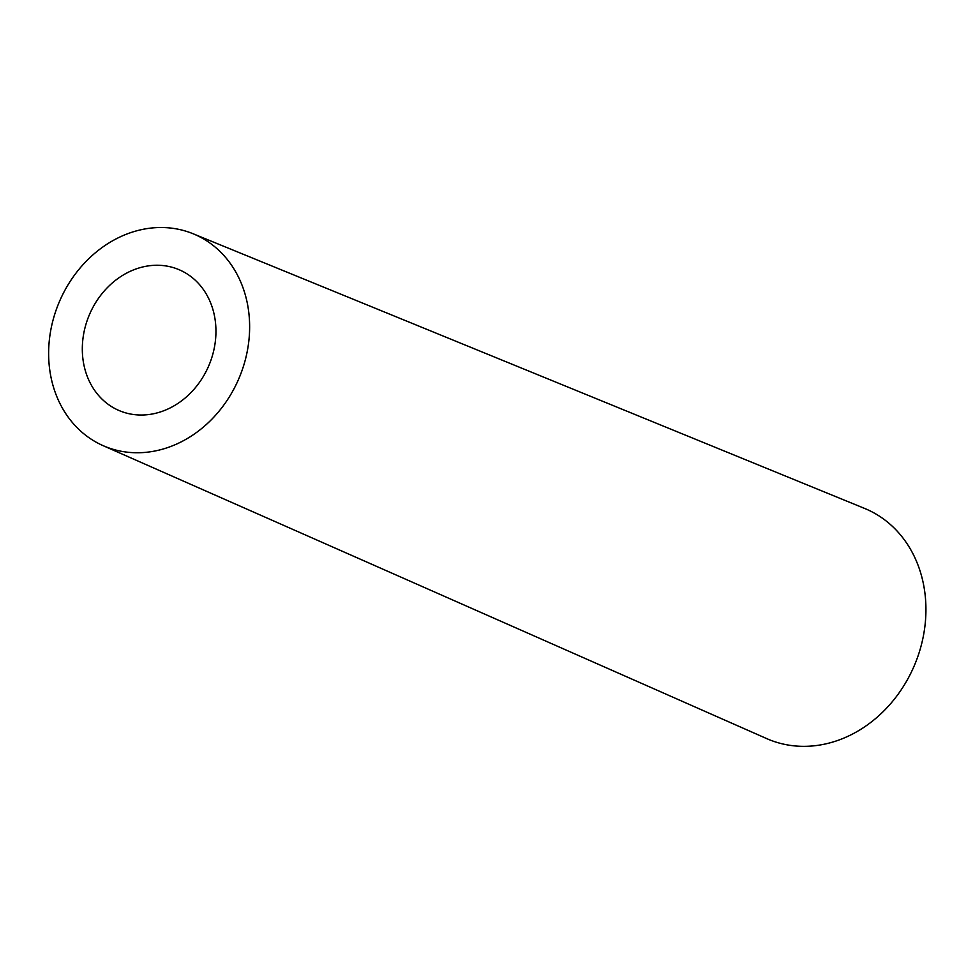 <?xml version="1.0" encoding="UTF-8"?>
<svg xmlns="http://www.w3.org/2000/svg" width="974" height="974" viewBox="0 0 974 974"><rect width="100%" height="100%" fill="white"/><g stroke="black" fill="none" stroke-linecap="round" stroke-linejoin="round"><path stroke-width="1.46" d="M88.829 316.1A76.544 64.905 113 0 1 179.082 269.701A76.544 64.905 113 0 1 209.434 364.179A76.544 64.905 113 0 1 119.181 410.578A76.544 64.905 113 0 1 88.829 316.1M244.705 362.072A115.115 97.631 113 0 1 143.348 452.545A115.115 97.631 113 0 1 103.049 445.629A115.115 97.631 113 0 1 53.558 318.218A115.115 97.631 113 0 1 193.12 233.76A115.115 97.631 113 0 1 244.705 362.072M193.12 233.76L864.547 508.404A125.074 106.069 113 0 1 923.133 637.252A125.074 106.069 113 0 1 920.588 647.807A125.074 106.069 113 0 1 766.684 738.596L103.049 445.629"/></g></svg>
